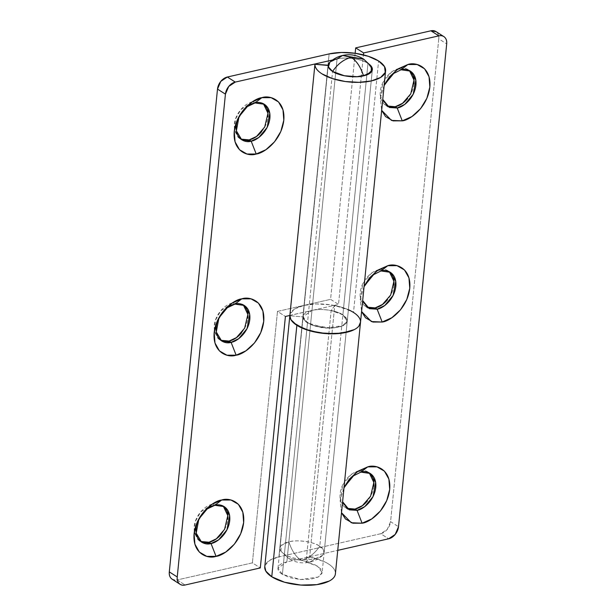 <?xml version="1.0" encoding="UTF-8"?>
<svg xmlns="http://www.w3.org/2000/svg" width="616" height="616" viewBox="0 0 616 616"><rect width="100%" height="100%" fill="white"/><g stroke="black" fill="none" stroke-linecap="round" stroke-linejoin="round"><path stroke-width="0.46" stroke-dasharray="3.08 2.31" d="M223.231 506.052L222.276 505.366L212.843 504.019L214.83 505.282L212.843 504.019C208.2 505.074 204.05 507.838 200.393 512.312C196.735 516.793 194.648 521.667 194.117 526.95L194.256 532.409L197.697 539.339C200.608 542.326 204.389 543.297 209.032 542.242M243.312 304.882L242.358 304.189L232.925 302.841L234.904 304.111L232.925 302.841C228.282 303.896 224.132 306.66 220.474 311.142C216.817 315.615 214.73 320.497 214.199 325.772L214.337 331.239L217.779 338.169C220.69 341.156 224.463 342.119 229.106 341.064M263.394 103.704L262.439 103.018L253.007 101.671L254.986 102.934L253.007 101.671C248.364 102.726 244.213 105.49 240.556 109.964C236.898 114.445 234.804 119.319 234.28 124.601L234.411 130.061L237.853 136.991C240.764 139.978 244.544 140.949 249.187 139.894M289.866 315.353L311.965 310.441L337.067 58.974C345.23 56.603 362.239 59.036 367.983 63.394L342.881 314.861C337.137 310.502 320.135 308.077 311.965 310.441L337.067 58.974L332.586 59.991L337.067 58.974L329.822 62.262M360.468 322.676A35.489 14.607 5.7 0 0 353.507 312.451L378.601 60.976L353.507 312.451A35.489 14.607 5.7 0 0 304.035 305.374L277.485 311.403L252.383 562.87L260.314 567.937L252.383 562.87L177.154 579.949L252.383 562.87L277.485 311.403L285.416 316.47L277.485 311.403L304.035 305.374L329.137 53.908L278.933 556.841A35.489 14.607 5.7 0 0 264.772 566.743M172.134 579.209A11.088 7.846 122.6 0 0 177.154 579.949L185.085 585.015L177.154 579.949L172.619 579.517M241.557 332.771C245.214 328.29 247.309 323.415 247.832 318.133M243.351 304.897L232.925 302.841L220.767 310.787L215.377 320.358L214.36 331.077M261.638 131.593C265.296 127.119 267.382 122.237 267.914 116.963M263.425 103.727L253.007 101.671L240.841 109.617L235.458 119.188L234.434 129.907L239.755 138.538L240.779 139.116M221.475 533.941C225.133 529.467 227.227 524.586 227.751 519.311M223.269 506.075L212.843 504.019L200.685 511.965L195.295 521.536L194.279 532.255M370.801 65.658L367.983 63.394L372.357 69.616L347.255 321.082L342.881 314.861L367.983 63.394C364.333 61.061 359.49 59.467 353.453 58.605C347.416 57.742 341.949 57.866 337.067 58.974A22.184 9.132 -174.3 0 1 367.983 63.394L363.694 59.128M303.095 316.924L328.189 65.458L303.095 316.924L305.128 321.059L312.073 325.171L332.001 328.159L342.319 326.08L347.255 321.082L343.397 325.571L325.618 328.082L307.484 322.9L303.111 316.678L311.965 310.441C316.855 309.332 322.314 309.209 328.351 310.071C334.388 310.934 339.231 312.528 342.881 314.861L346.97 319.157L346.238 323.4L340.848 326.634L332.001 328.159L321.644 327.635L312.073 325.171L305.397 321.313L303.095 316.924L289.836 315.746L303.095 316.924M214.36 331.085L219.673 339.716L220.705 340.294M201.578 542.157L200.624 541.464M360.537 322.014L360.037 319.327C359.09 316.917 356.918 314.622 353.507 312.451L343.258 307.769L330.253 304.781L316.485 303.942L304.035 305.374L294.81 308.862L290.205 313.875L289.851 315.461L311.965 310.441L286.863 561.908L278.009 568.144L282.382 574.366L307.484 322.9L282.382 574.366L290.375 577.777L300.523 579.548L310.564 579.279L318.295 577.038L321.999 573.319L320.851 568.945L315.123 564.872L306.067 562.015L309.656 557.018L334.75 305.551A35.489 14.607 -174.3 0 1 348.387 309.733M369.269 472.895L368.314 472.21L358.882 470.863L360.861 472.125L358.882 470.863C363.525 469.808 367.305 470.77 370.216 473.758M389.351 271.725L388.396 271.032L378.963 269.685L380.942 270.955L378.963 269.685C383.606 268.63 387.379 269.6 390.29 272.588M409.432 70.547L408.47 69.862L399.037 68.515L401.024 69.777L399.037 68.515C403.688 67.46 407.461 68.422 410.372 71.41M335.427 573.504A35.489 14.607 5.7 0 0 309.656 557.018L324.147 561.592C328.32 563.548 331.377 565.719 333.318 568.106C335.258 570.485 335.866 572.818 335.142 575.105M289.874 315.276A35.489 14.607 -174.3 0 1 304.035 305.374L278.933 556.841L380.719 533.733L387.272 529.367L390.575 521.667L438.761 38.847C439.039 36.075 438.415 33.895 436.883 32.325L436.151 31.686M355.147 53.284L330.584 299.345L304.035 305.374L330.584 299.345L338.515 304.412L363.425 54.878L338.515 304.412L311.965 310.441L338.515 304.412L330.584 299.345L355.147 53.284M373.789 486.155C373.265 491.429 371.171 496.311 367.513 500.785M355.062 509.085C350.419 510.14 346.646 509.17 343.736 506.183C340.825 503.203 339.632 499.068 340.155 493.793C340.687 488.511 342.773 483.637 346.431 479.156C350.088 474.682 354.239 471.918 358.882 470.863L351.236 474.528L342.912 484.592L340.255 498.737L345.63 507.738L346.662 508.315M413.952 83.807C413.421 89.081 411.334 93.963 407.677 98.437M395.226 106.737C390.582 107.792 386.802 106.822 383.891 103.834C380.981 100.855 379.787 96.72 380.318 91.445C380.842 86.163 382.936 81.289 386.594 76.808C390.244 72.334 394.394 69.569 399.037 68.515L391.399 72.18L383.067 82.244L380.418 96.389L385.793 105.39L386.817 105.967M393.87 284.977C393.347 290.259 391.252 295.133 387.595 299.615M375.144 307.908C370.501 308.963 366.728 308 363.817 305.012C360.899 302.025 359.713 297.89 360.237 292.615C360.76 287.341 362.855 282.459 366.512 277.985C370.17 273.504 374.32 270.74 378.963 269.685L371.317 273.35L362.986 283.422L360.337 297.559L365.712 306.56L366.743 307.138M322.153 572.549L318.295 577.038L300.523 579.548L282.382 574.366C278.732 572.033 277.346 569.654 278.216 567.221C279.094 564.787 281.974 563.016 286.863 561.908L337.745 550.357L286.863 561.908L311.965 310.441C307.076 311.55 304.196 313.321 303.318 315.754C302.441 318.187 303.834 320.566 307.484 322.9L315.477 326.311L325.618 328.082L335.666 327.812L343.397 325.571L347.093 321.852L345.953 317.479L340.225 313.405L331.162 310.549L306.067 562.015L309.656 557.018L334.75 305.551L331.162 310.549L342.611 314.684L347.255 321.082L322.153 572.549L317.51 566.158L306.067 562.015L331.162 310.549L334.75 305.551L349.241 310.125C353.422 312.081 356.479 314.252 358.42 316.632C360.36 319.019 360.968 321.352 360.245 323.639M341.503 512.72L340.124 500.662L344.028 487.402L340.124 500.662L341.503 512.728M384.192 85.047L380.28 98.314L381.666 110.379L380.28 98.314L384.192 85.054M364.11 286.224L360.198 299.491L361.584 311.55L360.198 299.491L364.11 286.224M435.935 31.547A11.088 7.846 122.6 0 1 438.761 38.847L446.692 43.913L438.761 38.847L390.575 521.667L398.506 526.726L390.575 521.667A11.088 7.846 122.6 0 1 380.719 533.733L388.65 538.8L380.719 533.733L278.933 556.841L269.708 560.329L265.103 565.342L264.788 566.62M384.145 85.493L382.759 99.399L384.145 85.493M364.064 286.663L362.678 300.577L364.064 286.663M343.99 487.841L342.596 501.747L343.99 487.841M371.356 66.405L367.983 63.394L319.789 546.207C314.622 553.73 308.393 558.419 301.085 560.283C295.672 556.602 291.599 550.435 288.873 541.787C291.599 550.435 295.672 556.602 301.085 560.283L288.673 558.512L281.012 551.228L281.189 545.53L288.873 541.787A22.184 9.132 5.7 0 0 280.365 546.769A22.184 9.132 5.7 0 0 284.392 554.246L288.673 558.512L301.085 560.283C308.393 558.419 314.622 553.73 319.789 546.207L323.947 550.704L322.553 555.378L315.307 558.666L309.733 562.177L301.085 560.283L309.733 562.177L315.307 558.666C307.138 561.03 290.136 558.604 284.392 554.246L332.578 71.433L284.392 554.246A22.184 9.132 5.7 0 0 315.307 558.666A22.184 9.132 5.7 0 0 323.816 553.684A22.184 9.132 5.7 0 0 319.789 546.207A22.184 9.132 5.7 0 0 288.873 541.787C297.043 539.423 314.045 541.857 319.789 546.207L367.983 63.394C362.239 59.036 345.23 56.603 337.067 58.974L342.635 55.455M222.276 505.366L224.263 506.629M242.358 304.189L244.336 305.459M262.439 103.018L264.418 104.281M239.755 138.538L241.742 139.809M219.673 339.716L221.66 340.979M368.314 472.21L370.293 473.473M388.396 271.032L390.375 272.303M408.47 69.862L410.456 71.125M278.009 568.144L303.111 316.678M443.813 36.575L443.381 36.298M385.793 105.39L387.772 106.653M365.712 306.56L367.698 307.823M345.63 507.738L347.616 509.001M322.553 555.378C318.849 558.797 314.576 561.068 309.733 562.177C302.325 563.794 295.31 562.57 288.673 558.512L281.012 551.228M280.018 548.024L328.213 65.204M324.162 552.429L372.357 69.616"/><path stroke-width="0.92" d="M200.624 541.464L209.032 542.242L211.011 543.505L201.578 542.157L196.204 533.156L198.852 519.011L207.184 508.947L214.83 505.282C209.987 505.628 197.744 514.014 196.104 528.212C194.918 542.303 206.014 545.391 211.011 543.505L216.054 556.356C208.693 559.135 192.338 554.585 194.086 533.818C196.504 512.897 214.545 500.538 221.675 500.03L230.946 500.015L238.377 504.296L242.835 512.212L243.651 522.568L240.687 533.772L234.403 544.128L225.756 552.059L216.054 556.356L206.784 556.363L199.353 552.082L194.895 544.167L194.086 533.818L197.051 522.614L203.334 512.258L211.981 504.327L221.675 500.03L214.83 505.282L221.675 500.03C229.036 497.251 245.391 501.794 243.651 522.568C241.233 543.489 223.192 555.84 216.054 556.356L211.011 543.505C215.854 543.158 228.097 534.773 229.737 520.574C230.915 506.483 219.82 503.395 214.83 505.282L224.263 506.629L229.637 515.63L226.981 529.775L218.657 539.839L211.011 543.505L209.032 542.242L216.393 538.784L224.555 529.36L227.805 515.646L223.231 506.052M229.09 341.072L231.092 342.334L221.66 340.979L216.278 331.986L218.934 317.841L227.265 307.777L234.904 304.111C230.061 304.458 217.825 312.843 216.185 327.034C214.999 341.133 226.095 344.213 231.092 342.334L236.136 355.178C228.775 357.958 212.42 353.415 214.168 332.64C216.586 311.719 234.619 299.368 241.757 298.852L251.028 298.845L258.458 303.126L262.916 311.041L263.725 321.39L260.768 332.594L254.485 342.95L245.83 350.881L236.136 355.178L226.865 355.193L219.435 350.912L214.976 342.997L214.168 332.64L217.125 321.437L223.408 311.08L232.063 303.149L241.757 298.852L234.904 304.111L241.757 298.852C249.118 296.073 265.473 300.623 263.725 321.39C261.307 342.311 243.274 354.67 236.136 355.178L231.092 342.334C235.936 341.98 248.171 333.603 249.819 319.404C250.997 305.305 239.901 302.225 234.904 304.111L244.336 305.459L249.719 314.453L247.062 328.598L238.731 338.669L231.092 342.334L229.106 341.064L236.467 337.606L244.637 328.189L247.878 314.476L243.312 304.882M240.779 139.116L249.187 139.894L251.174 141.156L241.742 139.809L236.359 130.808L239.016 116.663L247.347 106.599L254.986 102.934C250.142 103.28 237.907 111.665 236.259 125.864C235.081 139.955 246.177 143.043 251.174 141.156L256.218 154.008C248.856 156.787 232.501 152.237 234.242 131.47C236.66 110.549 254.701 98.19 261.839 97.682L271.109 97.667L278.54 101.948L282.998 109.864L283.807 120.22L280.85 131.424L274.559 141.78L265.912 149.711L256.218 154.008L246.947 154.015L239.516 149.734L235.058 141.819L234.242 131.47L237.206 120.266L243.489 109.91L252.136 101.979L261.839 97.682L254.986 102.934L261.839 97.682C269.2 94.903 285.555 99.446 283.807 120.22C281.389 141.141 263.348 153.492 256.218 154.008L251.174 141.156C256.01 140.81 268.253 132.425 269.893 118.226C271.079 104.135 259.983 101.047 254.986 102.934L264.418 104.281L269.8 113.282L267.144 127.427L258.812 137.491L251.174 141.156L249.187 139.894L256.549 136.436L264.711 127.011L267.96 113.298L263.394 103.704M172.619 579.517L171.186 578.424C169.654 576.853 169.03 574.682 169.308 571.902L217.494 89.089L220.798 81.381L227.35 77.015L329.137 53.908A35.489 14.607 -174.3 0 1 378.601 60.976A35.489 14.607 -174.3 0 1 385.554 71.279A35.489 14.607 -174.3 0 1 360.337 82.305A35.489 14.607 -174.3 0 1 321.96 73.843A35.489 14.607 -174.3 0 1 314.938 64.28L289.836 315.746A35.489 14.607 5.7 0 0 323.877 333.425A35.489 14.607 5.7 0 0 360.468 322.676M260.314 567.937L185.085 585.015L260.314 567.937L285.416 316.47L289.866 315.454L285.416 316.47L260.314 567.937M220.705 340.294L229.106 341.064C233.749 340.009 237.899 337.245 241.557 332.771M247.832 318.164L247.832 318.133C248.356 312.859 247.17 308.724 244.259 305.744L243.351 304.897M249.187 139.894C253.831 138.839 257.981 136.074 261.638 131.593M267.906 116.986L267.914 116.963C268.437 111.681 267.244 107.554 264.333 104.566L263.425 103.727M209.032 542.242C213.675 541.187 217.825 538.423 221.475 533.941M227.751 519.334L227.751 519.311C228.282 514.029 227.088 509.902 224.178 506.914L223.269 506.075M385.601 70.932L360.499 322.407A35.489 14.607 -174.3 0 1 335.651 333.749A35.489 14.607 -174.3 0 1 296.858 325.31A35.489 14.607 -174.3 0 1 289.843 315.738L314.938 64.28C314.83 67.598 317.171 70.778 321.96 73.843L332.209 78.517L345.206 81.504L358.982 82.344L371.433 80.912L380.657 77.424L385.262 72.411L384.538 66.636L378.601 60.976L368.353 56.302L355.355 53.315L341.58 52.476L329.137 53.908L227.35 77.015L235.281 82.082L227.35 77.015A11.088 7.846 122.6 0 0 217.494 89.089L225.425 94.148A11.088 7.846 -57.4 0 1 235.281 82.082L332.586 59.991L235.281 82.082L228.729 86.448L225.425 94.148L177.239 576.969C176.961 579.741 177.585 581.92 179.117 583.491C180.65 585.061 182.636 585.57 185.085 585.015A11.088 7.846 -57.4 0 1 180.065 584.268A11.088 7.846 -57.4 0 1 177.239 576.969L225.425 94.148L217.494 89.089L169.308 571.902L177.239 576.969L169.308 571.902A11.088 7.846 122.6 0 0 172.134 579.209M372.334 69.854L367.421 74.613L357.103 76.692L344.313 75.737L332.578 71.433C329.475 69.3 328.012 67.306 328.189 65.458C328.12 67.529 329.583 69.516 332.578 71.433C336.228 73.758 341.072 75.36 347.108 76.222C353.145 77.085 358.612 76.962 363.502 75.853C368.391 74.736 371.271 72.965 372.149 70.532L370.801 65.658M328.189 65.458L314.938 64.28L328.213 65.204M194.279 532.255L199.599 540.887M289.836 315.746C289.759 318.11 290.991 320.451 293.524 322.776L304.204 328.944L319.519 332.886L336.09 333.733L350.25 331.293C354.269 329.945 357.141 328.22 358.866 326.11L360.537 322.014M341.503 512.728L345.391 518.926L352.822 523.207L362.093 523.2L371.787 518.903L380.442 510.972L386.725 500.615L389.689 489.412L388.873 479.055L384.415 471.14L376.984 466.859L367.714 466.874L360.861 472.125L367.714 466.874C375.075 464.094 391.43 468.637 389.689 489.412C387.264 510.333 369.23 522.684 362.093 523.2L357.049 510.348C361.892 510.002 374.128 501.617 375.775 487.418C376.954 473.327 365.858 470.239 360.861 472.125L370.293 473.473L375.675 482.474L373.019 496.619L364.687 506.683L357.049 510.348L355.062 509.085L362.424 505.628L370.593 496.203L373.835 482.49L369.269 472.895M387.595 299.615C383.937 304.088 379.787 306.853 375.144 307.908L377.131 309.178L367.698 307.823L362.678 300.577L369.323 308.678L377.131 309.178L382.174 322.029L371.41 321.575L361.584 311.55L365.473 317.756L372.903 322.037L382.174 322.029L391.868 317.725L400.523 309.802L406.806 299.438L409.763 288.234L408.955 277.885L404.496 269.97L397.066 265.689L387.795 265.696L380.942 270.955L387.795 265.696C395.156 262.916 411.511 267.467 409.763 288.234C407.345 309.155 389.312 321.514 382.174 322.029L377.131 309.178C381.974 308.824 394.209 300.446 395.849 286.248C397.035 272.149 385.939 269.069 380.942 270.955L390.375 272.303L395.757 281.296L393.1 295.441L384.769 305.513L377.131 309.178L375.144 307.908L382.505 304.45L390.675 295.033L393.917 281.32L389.351 271.725M407.677 98.437C404.019 102.918 399.869 105.683 395.226 106.737L397.205 108L387.772 106.653L382.759 99.399L389.397 107.5L397.205 108L402.256 120.851L391.483 120.405L381.666 110.372L385.554 116.578L392.985 120.859L402.256 120.851L411.95 116.555L420.597 108.624L426.88 98.267L429.845 87.064L429.036 76.707L424.578 68.792L417.148 64.511L407.877 64.526L401.024 69.777L407.877 64.526C415.238 61.746 431.585 66.289 429.845 87.064C427.427 107.985 409.386 120.336 402.256 120.851L397.205 108C402.048 107.654 414.291 99.268 415.931 85.07C417.117 70.979 406.021 67.891 401.024 69.777L410.456 71.125L415.831 80.126L413.182 94.271L404.851 104.335L397.205 108L395.226 106.737L402.587 103.28L410.749 93.855L413.998 80.142L409.432 70.547M348.387 309.733A35.489 14.607 -174.3 0 1 360.522 322.037M360.245 323.639C359.521 325.926 357.55 327.912 354.323 329.591L341.957 333.179L325.879 333.603L309.656 330.769L296.858 325.31L271.764 576.776A35.489 14.607 5.7 0 0 310.957 585.2A35.489 14.607 5.7 0 0 335.427 573.504M435.935 31.547A11.088 7.846 122.6 0 0 430.915 30.8L438.846 35.867L363.617 52.945L355.686 47.879L430.915 30.8L355.686 47.879L355.147 53.284L355.686 47.879L363.617 52.945L438.846 35.867C441.295 35.305 443.281 35.82 444.814 37.391C446.346 38.962 446.97 41.133 446.692 43.913L398.506 526.726L395.202 534.434L388.65 538.8L337.745 550.357L388.65 538.8A11.088 7.846 -57.4 0 0 398.506 526.726L446.692 43.913A11.088 7.846 -57.4 0 0 443.867 36.606A11.088 7.846 -57.4 0 0 438.846 35.867L430.915 30.8L436.151 31.686M264.772 566.743A35.489 14.607 5.7 0 0 271.764 576.776L296.835 325.571M370.216 473.758C373.127 476.745 374.32 480.88 373.789 486.155L373.789 486.178M367.513 500.785C363.856 505.266 359.713 508.031 355.062 509.085L357.049 510.348L362.093 523.2L351.328 522.753L341.503 512.72M410.372 71.41C413.282 74.397 414.476 78.532 413.952 83.807L413.944 83.83M386.817 105.967L395.202 106.737M390.29 272.588C393.2 275.568 394.394 279.702 393.87 284.977L393.87 285.008M375.144 307.908L366.743 307.138M363.425 54.878L363.617 52.945L363.425 54.878M367.714 466.874L358.019 471.171L349.364 479.102L344.028 487.395L356.356 472.341L367.714 466.874M407.877 64.526L398.175 68.823L389.528 76.754L384.192 85.047L396.519 69.993L407.877 64.526M387.795 265.696L378.101 269.993L369.446 277.924L364.11 286.224L376.438 271.171L387.795 265.696M335.142 575.105C334.419 577.392 332.447 579.379 329.221 581.057L316.855 584.646L300.785 585.069L284.554 582.236L271.764 576.776L265.827 571.117L264.788 566.62M401.024 69.777L392.754 73.928L384.145 85.493L392.754 73.928L401.024 69.777M380.942 270.955L372.672 275.106L364.064 286.663L372.672 275.106L380.942 270.955M360.861 472.125L352.591 476.276L343.99 487.841L352.591 476.276L360.861 472.125M342.596 501.747L349.241 509.848L357.049 510.348L347.616 509.001L342.596 501.747M346.662 508.315L355.062 509.085M296.858 325.31L290.921 319.65L289.851 315.461M363.502 75.853L371.186 72.111L371.356 66.405L363.694 59.128L351.289 57.35C356.702 61.038 360.776 67.198 363.502 75.853A22.184 9.132 -174.3 0 1 332.578 71.433C337.745 63.91 343.982 59.213 351.289 57.35L342.635 55.455L363.694 59.128L367.983 63.394A22.184 9.132 -174.3 0 1 372.01 70.863A22.184 9.132 -174.3 0 1 363.502 75.853C360.776 67.198 356.702 61.038 351.289 57.35C343.982 59.213 337.745 63.91 332.578 71.433A22.184 9.132 -174.3 0 1 328.551 63.956A22.184 9.132 -174.3 0 1 337.067 58.974L342.635 55.455C337.799 56.572 333.525 58.843 329.822 62.262L328.428 66.936L332.578 71.433C338.33 75.783 355.332 78.217 363.502 75.853M180.118 584.307L172.187 579.24M360.499 322.407L335.397 573.873M289.866 315.353L264.764 566.82M443.813 36.575L435.882 31.508M363.694 59.128C357.064 55.07 350.042 53.846 342.635 55.455"/></g></svg>
